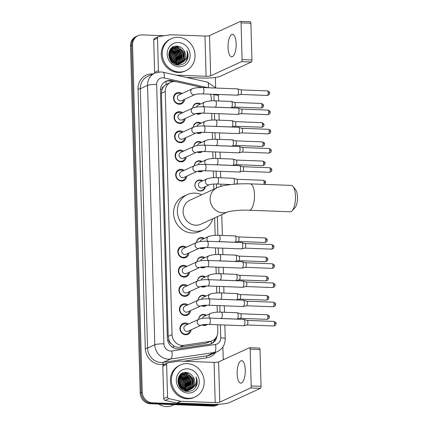 <?xml version="1.0" encoding="UTF-8"?>
<svg xmlns="http://www.w3.org/2000/svg" width="428" height="428" viewBox="0 0 428 428"><rect width="100%" height="100%" fill="white"/><g stroke="black" fill="none" stroke-linecap="round" stroke-linejoin="round"><path stroke-width="0.64" d="M198.662 319.363A5.628 5.168 -114.7 0 1 201.556 314.853A5.628 5.168 -114.7 0 1 203.749 314.42A5.628 5.168 -114.7 0 1 206.462 315.308M207.334 324.403A5.628 5.168 -114.7 0 1 206.253 325.087A5.628 5.168 -114.7 0 1 204.06 325.521A5.628 5.168 -114.7 0 1 201.861 324.932M198.121 300.151A5.628 5.168 -114.7 0 1 201.016 295.641A5.628 5.168 -114.7 0 1 203.214 295.213A5.628 5.168 -114.7 0 1 205.927 296.096M206.794 305.191A5.628 5.168 -114.7 0 1 205.718 305.876A5.628 5.168 -114.7 0 1 203.525 306.309A5.628 5.168 -114.7 0 1 201.326 305.72M197.586 280.939A5.628 5.168 -114.7 0 1 200.481 276.435A5.628 5.168 -114.7 0 1 202.674 276.001A5.628 5.168 -114.7 0 1 205.392 276.889M206.259 285.979A5.628 5.168 -114.7 0 1 205.183 286.664A5.628 5.168 -114.7 0 1 202.984 287.097A5.628 5.168 -114.7 0 1 200.786 286.509M197.051 261.733A5.628 5.168 -114.7 0 1 199.946 257.223A5.628 5.168 -114.7 0 1 202.139 256.789A5.628 5.168 -114.7 0 1 204.851 257.677M205.724 266.767A5.628 5.168 -114.7 0 1 204.643 267.452A5.628 5.168 -114.7 0 1 202.449 267.885A5.628 5.168 -114.7 0 1 200.251 267.302M196.511 242.521A5.628 5.168 -114.7 0 1 199.405 238.011A5.628 5.168 -114.7 0 1 201.604 237.577A5.628 5.168 -114.7 0 1 204.316 238.466M205.189 247.561A5.628 5.168 -114.7 0 1 204.108 248.24A5.628 5.168 -114.7 0 1 201.914 248.673A5.628 5.168 -114.7 0 1 199.716 248.09M205.349 186.587A5.628 5.168 -114.7 0 1 202.498 190.61A5.628 5.168 -114.7 0 1 200.304 191.043A5.628 5.168 -114.7 0 1 195.056 186.496A5.628 5.168 -114.7 0 1 197.8 180.381A5.628 5.168 -114.7 0 1 199.994 179.947A5.628 5.168 -114.7 0 1 202.706 180.835M194.366 165.679A5.628 5.168 -114.7 0 1 197.26 161.169A5.628 5.168 -114.7 0 1 199.459 160.735A5.628 5.168 -114.7 0 1 202.171 161.624M203.038 170.713A5.628 5.168 -114.7 0 1 201.963 171.398A5.628 5.168 -114.7 0 1 199.764 171.831A5.628 5.168 -114.7 0 1 197.57 171.248M193.831 146.467A5.628 5.168 -114.7 0 1 196.725 141.957A5.628 5.168 -114.7 0 1 198.918 141.524A5.628 5.168 -114.7 0 1 201.636 142.412M202.503 151.507A5.628 5.168 -114.7 0 1 201.422 152.186A5.628 5.168 -114.7 0 1 199.229 152.619A5.628 5.168 -114.7 0 1 197.03 152.036M193.296 127.255A5.628 5.168 -114.7 0 1 196.19 122.745A5.628 5.168 -114.7 0 1 198.383 122.312A5.628 5.168 -114.7 0 1 201.096 123.2M201.968 132.295A5.628 5.168 -114.7 0 1 200.887 132.98A5.628 5.168 -114.7 0 1 198.694 133.413A5.628 5.168 -114.7 0 1 196.495 132.824M192.755 108.043A5.628 5.168 -114.7 0 1 195.65 103.533A5.628 5.168 -114.7 0 1 197.848 103.105A5.628 5.168 -114.7 0 1 200.561 103.988M201.428 113.083A5.628 5.168 -114.7 0 1 200.352 113.768A5.628 5.168 -114.7 0 1 198.159 114.201A5.628 5.168 -114.7 0 1 195.96 113.613M191.102 329.806A5.987 5.494 -114.7 0 1 188.042 334.316A5.987 5.494 -114.7 0 1 185.709 334.776A5.987 5.494 -114.7 0 1 180.124 329.94A5.987 5.494 -114.7 0 1 183.04 323.434A5.987 5.494 -114.7 0 1 185.377 322.974A5.987 5.494 -114.7 0 1 188.459 324.05M190.567 310.594A5.987 5.494 -114.7 0 1 187.507 315.104A5.987 5.494 -114.7 0 1 185.169 315.564A5.987 5.494 -114.7 0 1 179.589 310.733A5.987 5.494 -114.7 0 1 182.505 304.222A5.987 5.494 -114.7 0 1 184.843 303.762A5.987 5.494 -114.7 0 1 187.924 304.838M190.032 291.382A5.987 5.494 -114.7 0 1 186.966 295.892A5.987 5.494 -114.7 0 1 184.634 296.353A5.987 5.494 -114.7 0 1 179.054 291.522A5.987 5.494 -114.7 0 1 181.97 285.011A5.987 5.494 -114.7 0 1 184.302 284.55A5.987 5.494 -114.7 0 1 187.384 285.626M189.492 272.171A5.987 5.494 -114.7 0 1 186.431 276.686A5.987 5.494 -114.7 0 1 184.099 277.146A5.987 5.494 -114.7 0 1 178.519 272.31A5.987 5.494 -114.7 0 1 181.435 265.799A5.987 5.494 -114.7 0 1 183.767 265.339A5.987 5.494 -114.7 0 1 186.849 266.419M188.957 252.959A5.987 5.494 -114.7 0 1 185.896 257.474A5.987 5.494 -114.7 0 1 183.559 257.934A5.987 5.494 -114.7 0 1 177.978 253.098A5.987 5.494 -114.7 0 1 180.894 246.587A5.987 5.494 -114.7 0 1 183.232 246.127A5.987 5.494 -114.7 0 1 186.314 247.207M186.811 176.117A5.987 5.494 -114.7 0 1 183.751 180.632A5.987 5.494 -114.7 0 1 181.413 181.092A5.987 5.494 -114.7 0 1 175.833 176.256A5.987 5.494 -114.7 0 1 178.749 169.745A5.987 5.494 -114.7 0 1 181.087 169.285A5.987 5.494 -114.7 0 1 184.168 170.365M186.271 156.905A5.987 5.494 -114.7 0 1 183.211 161.42A5.987 5.494 -114.7 0 1 180.878 161.88A5.987 5.494 -114.7 0 1 175.298 157.044A5.987 5.494 -114.7 0 1 178.214 150.533A5.987 5.494 -114.7 0 1 180.546 150.073A5.987 5.494 -114.7 0 1 183.628 151.154M185.736 137.698A5.987 5.494 -114.7 0 1 182.676 142.208A5.987 5.494 -114.7 0 1 180.343 142.668A5.987 5.494 -114.7 0 1 174.758 137.832A5.987 5.494 -114.7 0 1 177.674 131.326A5.987 5.494 -114.7 0 1 180.011 130.866A5.987 5.494 -114.7 0 1 183.093 131.942M185.201 118.486A5.987 5.494 -114.7 0 1 182.141 122.997A5.987 5.494 -114.7 0 1 179.803 123.457A5.987 5.494 -114.7 0 1 174.223 118.626A5.987 5.494 -114.7 0 1 177.139 112.115A5.987 5.494 -114.7 0 1 179.476 111.654A5.987 5.494 -114.7 0 1 182.558 112.73M184.666 99.275A5.987 5.494 -114.7 0 1 181.6 103.785A5.987 5.494 -114.7 0 1 179.268 104.245A5.987 5.494 -114.7 0 1 173.688 99.414A5.987 5.494 -114.7 0 1 176.604 92.903A5.987 5.494 -114.7 0 1 178.936 92.443A5.987 5.494 -114.7 0 1 182.018 93.518M202.546 87.553L176.513 81.748A10.556 9.689 65.3 0 0 174.801 81.529A10.556 9.689 65.3 0 0 170.681 82.337A10.556 9.689 65.3 0 0 165.251 91.56L172.04 334.632A10.556 9.689 65.3 0 0 183.874 345.31L209.977 341.405A10.556 9.689 65.3 0 0 212.39 340.688A10.556 9.689 65.3 0 0 217.825 331.465L217.633 324.745M171.088 343.593A10.556 9.689 -114.7 0 1 168.99 340.142L168.996 340.324A3.52 3.231 65.3 0 0 171.088 343.593L173.201 345.498C175.196 346.948 177.379 347.515 179.749 347.204L205.852 343.304L212.39 340.688M170.681 82.337L165.914 84.594L163.897 86.301A3.52 3.231 65.3 0 0 161.987 89.415A10.556 1.766 178.4 0 0 160.452 89.382M161.987 89.415L161.993 89.602A10.556 9.689 -114.7 0 1 163.897 86.301M161.993 89.602L161.431 93.315L168.22 336.387L168.99 340.142M211.384 100.874L211.309 98.178A10.556 9.689 65.3 0 0 210.453 94.187M217.285 312.189L217.098 305.533M216.75 292.982L216.563 286.321M216.21 273.77L216.028 267.109M215.675 254.558L215.487 247.898M215.14 235.346L214.653 217.889M213.85 189.219L213.706 184.051M213.529 177.716L213.342 171.056M212.994 158.504L212.807 151.844M212.454 139.293L212.267 132.637M211.919 120.081L211.732 113.425M219.008 404.251A10.556 9.689 -114.7 0 1 218.815 404.348A10.556 9.689 -114.7 0 1 214.696 405.156L152.379 402.812L151.362 403.278A10.556 9.689 -114.7 0 1 141.229 392.503L131.535 45.395A10.556 9.689 -114.7 0 1 136.971 36.171A10.556 9.689 -114.7 0 0 131.535 45.395L141.229 392.503A10.556 9.689 -114.7 0 0 151.362 403.278L213.679 405.626L151.362 403.278L150.346 403.743A10.556 9.689 -114.7 0 1 140.213 392.974L130.519 45.86A10.556 9.689 -114.7 0 1 135.954 36.637L137.987 35.706A10.556 9.689 -114.7 0 1 142.101 34.893L164.117 35.722M218.815 404.348L217.799 404.813A10.556 9.689 -114.7 0 1 213.679 405.626A10.556 9.689 -114.7 0 0 217.799 404.813L216.782 405.279A10.556 9.689 -114.7 0 1 212.668 406.092L150.346 403.743M175.817 81.62L171.687 80.699A10.556 9.689 65.3 0 0 169.975 80.48A10.556 9.689 65.3 0 0 165.861 81.288A10.556 9.689 65.3 0 0 160.425 90.511L167.343 338.099A10.556 9.689 65.3 0 0 179.177 348.777L209.196 344.289A10.556 9.689 65.3 0 0 211.609 343.572A10.556 9.689 65.3 0 0 216.964 335.964M165.358 81.539A10.556 9.689 -114.7 0 1 168.958 80.946A10.556 9.689 -114.7 0 1 170.67 81.165L172.869 81.657M152.379 402.812A10.556 9.689 -114.7 0 1 142.246 392.037L132.552 44.929A10.556 9.689 -114.7 0 1 137.987 35.706M215.375 77.42L215.659 87.612M222.902 346.937L223.261 359.782M215.562 338.243A10.556 9.689 -114.7 0 1 211.09 343.786M236.16 43.731A11.262 4.055 -87.8 0 0 232.522 34.347A11.262 4.055 -87.8 0 0 228.033 47.465A11.262 4.055 -87.8 0 0 231.676 56.849A11.262 4.055 -87.8 0 0 236.16 43.731M208.249 87.767L164.159 77.939A7.035 6.457 65.3 0 0 163.02 77.789A7.035 6.457 65.3 0 0 156.653 84.477L163.897 343.861A7.035 6.457 65.3 0 0 170.649 351.04A7.035 6.457 65.3 0 0 171.789 350.976L215.509 344.438A7.035 2.702 -98.5 0 1 214.3 352.479L207.061 355.802A14.076 12.915 65.3 0 0 210.276 354.849L217.515 351.522A14.076 12.915 -114.7 0 1 214.3 352.479L170.579 359.017A14.076 12.915 -114.7 0 1 168.306 359.14A14.076 12.915 -114.7 0 1 154.797 344.781L147.553 85.397A14.076 12.915 -114.7 0 1 154.797 73.102A1.76 1.616 -114.7 0 1 154.615 72.343L158.424 70.593L157.52 38.172L153.711 39.922A1.76 1.616 -114.7 0 1 154.615 38.381L158.424 36.631A1.76 1.616 65.3 0 0 157.52 38.172M154.615 72.343L153.711 39.922M186.501 77.441L202.284 78.035A14.076 2.354 178.4 0 0 220.484 76.195L251.338 62.017L241.499 61.648L210.64 75.826A3.52 0.589 -1.6 0 1 206.093 76.286L176.282 75.162M250.214 21.796A1.76 0.631 92.2 0 1 250.332 21.769A1.76 0.631 92.2 0 1 250.899 23.235L241.06 22.866A1.76 0.631 -87.8 0 0 240.488 21.4A1.76 0.631 -87.8 0 0 240.376 21.427L209.517 35.599A3.52 0.589 -1.6 0 1 204.969 36.059L170.67 34.77A1.76 1.616 65.3 0 0 170.387 34.786L158.825 36.514A1.76 1.616 65.3 0 0 158.424 36.631M241.499 61.648A1.76 0.631 -87.8 0 0 242.088 59.626L251.926 59.995L250.899 23.235M251.926 59.995A1.76 0.631 92.2 0 1 251.338 62.017M242.088 59.626L241.06 22.866M158.424 70.593A1.76 1.616 65.3 0 0 159.072 71.968M179.15 71.995A17.591 16.146 -114.7 0 1 162.758 57.791A17.591 16.146 -114.7 0 1 171.323 38.67A17.591 16.146 -114.7 0 1 178.182 37.316A17.591 16.146 -114.7 0 1 194.574 51.52A17.591 16.146 -114.7 0 1 186.009 70.641A17.591 16.146 -114.7 0 1 179.15 71.995M186.009 70.641L184.998 71.107A17.591 16.146 -114.7 0 1 178.134 72.46A17.591 16.146 -114.7 0 1 161.741 58.256A17.591 16.146 -114.7 0 1 170.307 39.135L171.323 38.67M187.667 58.524C188.379 55.833 188.127 53.19 186.897 50.59C188.192 55.891 186.619 59.893 182.184 62.595A8.795 8.073 -114.7 0 0 184.013 50.579C182.365 47.952 180.118 46.486 177.272 46.171C165.604 44.865 166.535 65.147 178.209 65.104C182.826 65.136 185.977 62.943 187.667 58.524M178.326 42.522A12.316 11.305 -114.7 0 1 190.144 55.089A12.316 11.305 -114.7 0 1 179.006 66.795A12.316 11.305 -114.7 0 1 167.188 54.222A12.316 11.305 -114.7 0 1 178.326 42.522M176.004 64.692L179.45 63.975M179.605 63.9L180.07 63.66M180.22 63.569L183.125 60.53L183.093 51.761L176.085 47.064L172.896 47.626M175.378 64.478L180.236 63.595M180.386 63.51L183.441 60.385L183.409 51.617L176.4 46.92L173.056 47.551L169.632 50.889L170.082 59.46L177.518 63.965L178.364 62.718L178.332 53.949L171.318 49.252L170.761 49.247M179.541 63.761L181.852 61.113L181.825 52.344L174.811 47.647L172.286 47.968M176.951 64.938L178.963 64.179M179.118 64.093L179.567 63.815M179.712 63.718L182.173 60.969L182.141 52.2L175.127 47.503L172.436 47.877M177.224 64.992L177.529 64.826M177.684 64.735L178.128 64.446M178.273 64.344L178.695 64.007M178.834 63.89L180.584 61.696L180.552 52.928L173.543 48.23L171.703 48.369M179.011 63.863L180.9 61.552L180.873 52.783L173.859 48.086L171.847 48.262M178.096 63.959L179.316 62.279L179.284 53.511L172.27 48.813L171.152 48.846M178.283 63.949L179.632 62.135L179.6 53.366L172.591 48.669L171.286 48.717M177.326 63.959L178.043 62.863L178.016 54.094L170.633 49.386M176.523 63.879L176.743 54.677L170.151 50.012M176.727 63.906L177.09 63.301L177.064 54.533L170.269 49.846M175.673 63.708L175.475 55.26L169.713 50.729M175.887 63.756L175.79 55.116L169.82 50.541M174.774 63.424L174.207 55.843L169.328 51.563M175.004 63.505L174.522 55.699L169.418 51.344M173.805 62.991L172.933 56.426L169.006 52.548M174.057 63.114L173.254 56.282L169.081 52.286M172.735 62.344L171.665 57.015L168.793 53.757L171.35 56.972L172.73 62.333M173.019 62.531L171.981 56.865L168.835 53.425M171.478 61.268L170.392 57.598L168.776 55.394M171.821 61.6L170.713 57.448L168.75 54.918M170.018 59.348L169.279 57.743M173.056 47.551L169.852 50.135M171.109 61.365L177.203 64.109M172.12 48.022L171.628 48.214M172.27 47.936L171.093 48.471M171.789 48.139L171.013 48.551L171.526 48.412M171.671 48.305L171.168 48.46M170.97 48.867L170.702 48.904M171.104 48.744L170.788 48.803M180.878 63.317L184.393 59.947L184.361 51.178L184.013 50.579M177.518 63.965L181.033 63.248L182.184 62.595M171.446 60.963L170.237 57.48L168.99 55.619M172.714 60.38L171.51 56.897L170.258 55.03M176.523 58.631L175.32 55.148L174.068 53.281M177.797 58.048L176.587 54.565L175.341 52.698M179.065 57.464L177.861 53.982L176.609 52.114M180.332 56.881L179.129 53.398L177.877 51.531M181.606 56.298L180.397 52.815L179.15 50.948M176.93 48.894L174.48 47.636M174.121 47.519L173.586 47.374M173.522 47.358L172.703 47.203M184.142 55.132L182.938 51.649L181.691 49.782M179.471 47.727L175.972 46.171M171.291 61.076L170.082 57.555L168.803 55.651M176.539 60.68L175.159 55.223L172.575 51.986M177.807 60.097L176.432 54.64L173.848 51.403M179.075 59.513L177.7 54.051L175.116 50.82M180.349 58.93L178.968 53.468L176.389 50.237M181.616 58.347L180.242 52.885L177.657 49.653M176.111 48.541L174.126 47.647M173.821 47.551L173.394 47.438M173.345 47.428L172.575 47.278M184.158 57.181L182.777 51.718L180.199 48.487M178.647 47.374L175.635 46.208M186.223 61.359L187.962 55.71L186.897 50.59M292.998 186.496L295.668 189.845A9.678 3.488 92.2 0 1 297.481 197.11A9.678 3.488 92.2 0 1 294.999 207.682L292.083 210.822A13.193 4.751 -87.8 0 0 295.47 196.404A13.193 4.751 -87.8 0 0 292.998 186.496A13.193 4.751 -87.8 0 0 291.206 185.404L250.203 183.863A13.193 4.751 92.2 0 1 254.473 194.858A13.193 4.751 92.2 0 1 249.214 210.234L290.211 211.774A13.193 4.751 -87.8 0 0 292.083 210.822M227.75 211.871A13.193 12.107 65.3 0 1 222.774 212.812A13.193 12.107 65.3 0 1 210.111 199.346A13.193 12.107 65.3 0 1 216.9 187.817L189.904 200.218A13.193 12.107 65.3 0 0 183.484 214.562A13.193 12.107 65.3 0 0 195.778 225.214A13.193 12.107 65.3 0 0 200.925 224.197L227.766 211.865M212.727 218.778A19.351 17.762 -114.7 0 1 203.493 229.793A19.351 17.762 -114.7 0 1 195.949 231.281A19.351 17.762 -114.7 0 1 177.914 215.659A19.351 17.762 -114.7 0 1 187.336 194.622A19.351 17.762 -114.7 0 1 194.879 193.135A19.351 17.762 -114.7 0 1 201.711 194.794M203.493 229.793L199.683 231.543A19.351 17.762 -114.7 0 1 192.14 233.03A19.351 17.762 -114.7 0 1 174.105 217.408A19.351 17.762 -114.7 0 1 183.526 196.372L187.336 194.622M181.049 93.967A5.28 4.842 65.3 0 0 178.706 93.261A5.28 4.842 65.3 0 0 176.646 93.668A5.28 4.842 65.3 0 0 174.078 99.403A5.28 4.842 65.3 0 0 178.995 103.662A5.28 4.842 65.3 0 0 181.055 103.255A5.28 4.842 65.3 0 0 183.692 99.724M179.048 94.882A3.167 2.905 65.3 0 0 180.461 100.885A3.167 2.905 65.3 0 0 181.697 100.639L195.002 94.524A3.167 2.905 65.3 0 1 190.738 91.731A3.167 2.905 65.3 0 1 192.359 88.773L179.048 94.882M202.658 93.893A3.167 1.14 92.2 0 0 203.926 90.399A3.167 1.14 92.2 0 0 203.921 90.201A3.167 1.14 92.2 0 0 202.899 87.563L237.47 88.864A3.167 1.14 92.2 0 1 237.577 88.885A3.167 1.14 92.2 0 1 238.492 91.506A3.167 1.14 92.2 0 1 237.438 95.15A3.167 1.14 92.2 0 1 237.342 95.182A3.167 1.14 92.2 0 1 237.23 95.193L202.658 93.893C198.769 93.887 196.211 94.101 194.997 94.529M240.718 89.869A2.284 0.824 92.2 0 1 240.798 89.88A2.284 0.824 92.2 0 1 241.456 91.774A2.284 0.824 92.2 0 1 240.691 94.406A2.284 0.824 92.2 0 1 240.627 94.433A2.284 0.824 92.2 0 1 240.557 94.438M181.584 113.179A5.28 4.842 65.3 0 0 179.241 112.473A5.28 4.842 65.3 0 0 177.181 112.874A5.28 4.842 65.3 0 0 174.613 118.615A5.28 4.842 65.3 0 0 179.53 122.873A5.28 4.842 65.3 0 0 181.59 122.467A5.28 4.842 65.3 0 0 184.227 118.931M179.589 114.094A3.167 2.905 65.3 0 0 180.996 120.091A3.167 2.905 65.3 0 0 182.232 119.851L195.537 113.736A3.167 2.905 65.3 0 1 191.279 110.943A3.167 2.905 65.3 0 1 192.894 107.979L179.589 114.094M203.198 113.104A3.167 1.14 92.2 0 0 204.461 109.611A3.167 1.14 92.2 0 0 204.461 109.413A3.167 1.14 92.2 0 0 203.434 106.775L238.005 108.075A3.167 1.14 92.2 0 1 238.118 108.097A3.167 1.14 92.2 0 1 239.033 110.713A3.167 1.14 92.2 0 1 237.973 114.362A3.167 1.14 92.2 0 1 237.877 114.394A3.167 1.14 92.2 0 1 237.77 114.404L203.198 113.104C199.304 113.099 196.746 113.313 195.532 113.741M241.253 109.076A2.284 0.824 92.2 0 1 241.333 109.092A2.284 0.824 92.2 0 1 241.991 110.986A2.284 0.824 92.2 0 1 241.232 113.618A2.284 0.824 92.2 0 1 241.162 113.639A2.284 0.824 92.2 0 1 241.092 113.65M182.119 132.386A5.28 4.842 65.3 0 0 179.776 131.68A5.28 4.842 65.3 0 0 177.716 132.086A5.28 4.842 65.3 0 0 175.148 137.821A5.28 4.842 65.3 0 0 180.065 142.085A5.28 4.842 65.3 0 0 182.125 141.679A5.28 4.842 65.3 0 0 184.768 138.142M180.124 133.306A3.167 2.905 65.3 0 0 181.531 139.303A3.167 2.905 65.3 0 0 182.767 139.063L196.078 132.948A3.167 2.905 65.3 0 1 191.814 130.155A3.167 2.905 65.3 0 1 193.429 127.191L180.124 133.306M203.733 132.316A3.167 1.14 92.2 0 0 205.001 128.823A3.167 1.14 92.2 0 0 204.996 128.625A3.167 1.14 92.2 0 0 203.974 125.987L238.54 127.287A3.167 1.14 92.2 0 1 238.653 127.303A3.167 1.14 92.2 0 1 239.568 129.925A3.167 1.14 92.2 0 1 238.514 133.573A3.167 1.14 92.2 0 1 238.417 133.606A3.167 1.14 92.2 0 1 238.305 133.616L203.733 132.316C199.839 132.311 197.287 132.519 196.067 132.953M241.788 128.288A2.284 0.824 92.2 0 1 241.868 128.304A2.284 0.824 92.2 0 1 242.532 130.198A2.284 0.824 92.2 0 1 241.767 132.83A2.284 0.824 92.2 0 1 241.697 132.851A2.284 0.824 92.2 0 1 241.627 132.862M182.66 151.598A5.28 4.842 65.3 0 0 180.311 150.891A5.28 4.842 65.3 0 0 178.257 151.298A5.28 4.842 65.3 0 0 175.683 157.033A5.28 4.842 65.3 0 0 180.605 161.297A5.28 4.842 65.3 0 0 182.66 160.891A5.28 4.842 65.3 0 0 185.303 157.354M180.659 152.518A3.167 2.905 65.3 0 0 182.071 158.515A3.167 2.905 65.3 0 0 183.302 158.269L196.613 152.159A3.167 2.905 65.3 0 1 192.349 149.367A3.167 2.905 65.3 0 1 193.97 146.403L180.659 152.518M204.268 151.523A3.167 1.14 92.2 0 0 205.536 148.035A3.167 1.14 92.2 0 0 205.531 147.837A3.167 1.14 92.2 0 0 204.509 145.194L239.081 146.499A3.167 1.14 92.2 0 1 239.188 146.515A3.167 1.14 92.2 0 1 240.103 149.137A3.167 1.14 92.2 0 1 239.049 152.78A3.167 1.14 92.2 0 1 238.952 152.817A3.167 1.14 92.2 0 1 238.84 152.828L204.268 151.523C200.379 151.523 197.822 151.731 196.602 152.159M242.328 147.5A2.284 0.824 92.2 0 1 242.403 147.516A2.284 0.824 92.2 0 1 243.067 149.404A2.284 0.824 92.2 0 1 242.302 152.036A2.284 0.824 92.2 0 1 242.232 152.063A2.284 0.824 92.2 0 1 242.162 152.068M183.195 170.809A5.28 4.842 65.3 0 0 180.851 170.103A5.28 4.842 65.3 0 0 178.792 170.51A5.28 4.842 65.3 0 0 176.224 176.245A5.28 4.842 65.3 0 0 181.14 180.504A5.28 4.842 65.3 0 0 183.2 180.102A5.28 4.842 65.3 0 0 185.838 176.566M181.199 171.73A3.167 2.905 65.3 0 0 182.606 177.727A3.167 2.905 65.3 0 0 183.842 177.481L197.148 171.371A3.167 2.905 65.3 0 1 192.884 168.579A3.167 2.905 65.3 0 1 194.505 165.615L181.199 171.73M204.809 170.735A3.167 1.14 92.2 0 0 206.071 167.241A3.167 1.14 92.2 0 0 206.071 167.048A3.167 1.14 92.2 0 0 205.044 164.406L239.616 165.706A3.167 1.14 92.2 0 1 239.728 165.727A3.167 1.14 92.2 0 1 240.638 168.348A3.167 1.14 92.2 0 1 239.584 171.992A3.167 1.14 92.2 0 1 239.487 172.024A3.167 1.14 92.2 0 1 239.38 172.035L204.809 170.735C200.914 170.729 198.357 170.943 197.142 171.371M242.863 166.711A2.284 0.824 92.2 0 1 242.944 166.722A2.284 0.824 92.2 0 1 243.602 168.616A2.284 0.824 92.2 0 1 242.842 171.248A2.284 0.824 92.2 0 1 242.772 171.275A2.284 0.824 92.2 0 1 242.703 171.28M185.34 247.651A5.28 4.842 65.3 0 0 182.997 246.945A5.28 4.842 65.3 0 0 180.937 247.352A5.28 4.842 65.3 0 0 178.369 253.087A5.28 4.842 65.3 0 0 183.286 257.351A5.28 4.842 65.3 0 0 185.345 256.944A5.28 4.842 65.3 0 0 187.983 253.408M183.345 248.572A3.167 2.905 65.3 0 0 184.752 254.569A3.167 2.905 65.3 0 0 185.987 254.323L199.293 248.213A3.167 2.905 65.3 0 1 195.034 245.421A3.167 2.905 65.3 0 1 196.65 242.457L183.345 248.572M206.954 247.577A3.167 1.14 92.2 0 0 208.217 244.088A3.167 1.14 92.2 0 0 208.217 243.89A3.167 1.14 92.2 0 0 207.189 241.248L241.761 242.553A3.167 1.14 92.2 0 1 241.874 242.569A3.167 1.14 92.2 0 1 242.788 245.191A3.167 1.14 92.2 0 1 241.729 248.834A3.167 1.14 92.2 0 1 241.633 248.871A3.167 1.14 92.2 0 1 241.526 248.882L206.954 247.577C203.059 247.577 200.507 247.785 199.288 248.213M245.009 243.553A2.284 0.824 92.2 0 1 245.089 243.569A2.284 0.824 92.2 0 1 245.747 245.458A2.284 0.824 92.2 0 1 244.987 248.09A2.284 0.824 92.2 0 1 244.918 248.117A2.284 0.824 92.2 0 1 244.848 248.122M185.875 266.863A5.28 4.842 65.3 0 0 183.532 266.157A5.28 4.842 65.3 0 0 181.477 266.564A5.28 4.842 65.3 0 0 178.904 272.299A5.28 4.842 65.3 0 0 183.826 276.558A5.28 4.842 65.3 0 0 185.88 276.156A5.28 4.842 65.3 0 0 188.523 272.62M183.88 267.784A3.167 2.905 65.3 0 0 185.287 273.781A3.167 2.905 65.3 0 0 186.522 273.535L199.833 267.425A3.167 2.905 65.3 0 1 195.569 264.632A3.167 2.905 65.3 0 1 197.185 261.669L183.88 267.784M207.489 266.788A3.167 1.14 92.2 0 0 208.757 263.295A3.167 1.14 92.2 0 0 208.752 263.102A3.167 1.14 92.2 0 0 207.73 260.459L242.302 261.759A3.167 1.14 92.2 0 1 242.409 261.781A3.167 1.14 92.2 0 1 243.323 264.402A3.167 1.14 92.2 0 1 242.269 268.046A3.167 1.14 92.2 0 1 242.173 268.078A3.167 1.14 92.2 0 1 242.061 268.089L207.489 266.788C203.594 266.783 201.042 266.997 199.823 267.425M245.544 262.765A2.284 0.824 92.2 0 1 245.624 262.776A2.284 0.824 92.2 0 1 246.287 264.67A2.284 0.824 92.2 0 1 245.522 267.302A2.284 0.824 92.2 0 1 245.453 267.329A2.284 0.824 92.2 0 1 245.383 267.334M186.415 286.075A5.28 4.842 65.3 0 0 184.072 285.369A5.28 4.842 65.3 0 0 182.012 285.776A5.28 4.842 65.3 0 0 179.444 291.511A5.28 4.842 65.3 0 0 184.361 295.769A5.28 4.842 65.3 0 0 186.421 295.363A5.28 4.842 65.3 0 0 189.058 291.832M184.415 286.99A3.167 2.905 65.3 0 0 185.827 292.993A3.167 2.905 65.3 0 0 187.063 292.747L200.368 286.632A3.167 2.905 65.3 0 1 196.104 283.839A3.167 2.905 65.3 0 1 197.725 280.88L184.415 286.99M208.024 286A3.167 1.14 92.2 0 0 209.292 282.507A3.167 1.14 92.2 0 0 209.287 282.309A3.167 1.14 92.2 0 0 208.265 279.671L242.837 280.971A3.167 1.14 92.2 0 1 242.944 280.993A3.167 1.14 92.2 0 1 243.858 283.614A3.167 1.14 92.2 0 1 242.804 287.258A3.167 1.14 92.2 0 1 242.708 287.29A3.167 1.14 92.2 0 1 242.596 287.3L208.024 286C204.135 285.995 201.577 286.209 200.363 286.637M246.084 281.977A2.284 0.824 92.2 0 1 246.164 281.988A2.284 0.824 92.2 0 1 246.822 283.882A2.284 0.824 92.2 0 1 246.057 286.514A2.284 0.824 92.2 0 1 245.993 286.541A2.284 0.824 92.2 0 1 245.923 286.546M186.95 305.287A5.28 4.842 65.3 0 0 184.607 304.581A5.28 4.842 65.3 0 0 182.547 304.982A5.28 4.842 65.3 0 0 179.979 310.723A5.28 4.842 65.3 0 0 184.896 314.981A5.28 4.842 65.3 0 0 186.956 314.575A5.28 4.842 65.3 0 0 189.593 311.038M198.26 300.087A3.167 2.905 65.3 0 0 199.667 306.09A3.167 2.905 65.3 0 0 200.898 305.849C202.112 305.421 204.67 305.207 208.564 305.212A3.167 1.14 92.2 0 0 209.827 301.719A3.167 1.14 92.2 0 0 209.827 301.521A3.167 1.14 92.2 0 0 208.8 298.883C204.45 298.728 200.935 299.129 198.26 300.087L184.955 306.202A3.167 2.905 65.3 0 0 186.362 312.199A3.167 2.905 65.3 0 0 187.598 311.959L200.903 305.843M208.8 298.883L243.371 300.183A3.167 1.14 92.2 0 1 243.484 300.205A3.167 1.14 92.2 0 1 244.399 302.821A3.167 1.14 92.2 0 1 243.339 306.469A3.167 1.14 92.2 0 1 243.243 306.502A3.167 1.14 92.2 0 1 243.136 306.512L208.564 305.212M246.619 301.184A2.284 0.824 92.2 0 1 246.699 301.2A2.284 0.824 92.2 0 1 247.357 303.094A2.284 0.824 92.2 0 1 246.598 305.726A2.284 0.824 92.2 0 1 246.528 305.747A2.284 0.824 92.2 0 1 246.458 305.758M187.485 324.494A5.28 4.842 65.3 0 0 185.142 323.787A5.28 4.842 65.3 0 0 183.082 324.194A5.28 4.842 65.3 0 0 180.514 329.929A5.28 4.842 65.3 0 0 185.431 334.193A5.28 4.842 65.3 0 0 187.491 333.786A5.28 4.842 65.3 0 0 190.134 330.25M198.795 319.299A3.167 2.905 65.3 0 0 200.208 325.296A3.167 2.905 65.3 0 0 201.433 325.055C202.653 324.627 205.205 324.419 209.099 324.424A3.167 1.14 92.2 0 0 210.367 320.93A3.167 1.14 92.2 0 0 210.362 320.733A3.167 1.14 92.2 0 0 209.34 318.095C204.985 317.94 201.476 318.341 198.795 319.299L185.49 325.414A3.167 2.905 65.3 0 0 186.897 331.411A3.167 2.905 65.3 0 0 188.133 331.17L201.444 325.055M209.34 318.095L243.906 319.395A3.167 1.14 92.2 0 1 244.019 319.411A3.167 1.14 92.2 0 1 244.934 322.033A3.167 1.14 92.2 0 1 243.88 325.681A3.167 1.14 92.2 0 1 243.783 325.713A3.167 1.14 92.2 0 1 243.671 325.724L209.099 324.424M247.154 320.395A2.284 0.824 92.2 0 1 247.234 320.411A2.284 0.824 92.2 0 1 247.898 322.305A2.284 0.824 92.2 0 1 247.133 324.938A2.284 0.824 92.2 0 1 247.063 324.959A2.284 0.824 92.2 0 1 246.993 324.97M199.946 104.272A5.28 4.842 65.3 0 0 197.602 103.565A5.28 4.842 65.3 0 0 195.543 103.972A5.28 4.842 65.3 0 0 192.841 108.006M196.147 113.57A5.28 4.842 65.3 0 0 197.891 113.971A5.28 4.842 65.3 0 0 199.951 113.564A5.28 4.842 65.3 0 0 200.737 113.099M215.348 100.831L231.286 101.436A3.167 1.14 92.2 0 1 231.398 101.452A3.167 1.14 92.2 0 1 232.313 104.074A3.167 1.14 92.2 0 1 231.254 107.717A3.167 1.14 92.2 0 1 231.157 107.754A3.167 1.14 92.2 0 1 231.05 107.765L215.107 107.161A3.167 1.14 92.2 0 0 216.375 103.672A3.167 1.14 92.2 0 0 216.37 103.474A3.167 1.14 92.2 0 0 215.348 100.831C210.999 100.676 207.484 101.083 204.809 102.041L197.95 105.192A3.167 2.905 65.3 0 0 196.409 107.102M234.533 102.436A2.284 0.824 92.2 0 1 234.614 102.447A2.284 0.824 92.2 0 1 235.272 104.341A2.284 0.824 92.2 0 1 234.512 106.973A2.284 0.824 92.2 0 1 234.442 107A2.284 0.824 92.2 0 1 234.373 107.005M200.486 123.483A5.28 4.842 65.3 0 0 198.137 122.777A5.28 4.842 65.3 0 0 196.083 123.184A5.28 4.842 65.3 0 0 193.381 127.218M196.687 132.782A5.28 4.842 65.3 0 0 198.431 133.183A5.28 4.842 65.3 0 0 200.486 132.776A5.28 4.842 65.3 0 0 201.278 132.311M215.883 120.043L231.826 120.643A3.167 1.14 92.2 0 1 231.933 120.664A3.167 1.14 92.2 0 1 232.848 123.285A3.167 1.14 92.2 0 1 231.794 126.929A3.167 1.14 92.2 0 1 231.698 126.961A3.167 1.14 92.2 0 1 231.585 126.972L215.648 126.372A3.167 1.14 92.2 0 0 216.91 122.879A3.167 1.14 92.2 0 0 216.905 122.686A3.167 1.14 92.2 0 0 215.883 120.043C211.534 119.888 208.019 120.289 205.344 121.252L198.485 124.404A3.167 2.905 65.3 0 0 196.944 126.308M235.074 121.648A2.284 0.824 92.2 0 1 235.149 121.659A2.284 0.824 92.2 0 1 235.812 123.553A2.284 0.824 92.2 0 1 235.047 126.185A2.284 0.824 92.2 0 1 234.977 126.212A2.284 0.824 92.2 0 1 234.908 126.217M201.021 142.695A5.28 4.842 65.3 0 0 198.678 141.989A5.28 4.842 65.3 0 0 196.618 142.396A5.28 4.842 65.3 0 0 193.916 146.429M197.222 151.994A5.28 4.842 65.3 0 0 198.966 152.389A5.28 4.842 65.3 0 0 201.026 151.988A5.28 4.842 65.3 0 0 201.813 151.517M216.418 139.255L232.361 139.854A3.167 1.14 92.2 0 1 232.468 139.876A3.167 1.14 92.2 0 1 233.383 142.492A3.167 1.14 92.2 0 1 232.329 146.141A3.167 1.14 92.2 0 1 232.233 146.173A3.167 1.14 92.2 0 1 232.12 146.183L216.183 145.584A3.167 1.14 92.2 0 0 217.445 142.091A3.167 1.14 92.2 0 0 217.445 141.893A3.167 1.14 92.2 0 0 216.418 139.255C212.069 139.1 208.554 139.501 205.879 140.464L199.02 143.61A3.167 2.905 65.3 0 0 197.485 145.52M235.609 140.86A2.284 0.824 92.2 0 1 235.689 140.871A2.284 0.824 92.2 0 1 236.347 142.765A2.284 0.824 92.2 0 1 235.587 145.397A2.284 0.824 92.2 0 1 235.518 145.418A2.284 0.824 92.2 0 1 235.448 145.429M201.556 161.907A5.28 4.842 65.3 0 0 199.213 161.201A5.28 4.842 65.3 0 0 197.153 161.602A5.28 4.842 65.3 0 0 194.451 165.636M197.757 171.2A5.28 4.842 65.3 0 0 199.501 171.601A5.28 4.842 65.3 0 0 201.561 171.195A5.28 4.842 65.3 0 0 202.348 170.729M216.959 158.467L232.896 159.066A3.167 1.14 92.2 0 1 233.009 159.082A3.167 1.14 92.2 0 1 233.923 161.704A3.167 1.14 92.2 0 1 232.864 165.352A3.167 1.14 92.2 0 1 232.768 165.385A3.167 1.14 92.2 0 1 232.661 165.395L216.718 164.796A3.167 1.14 92.2 0 0 217.986 161.303A3.167 1.14 92.2 0 0 217.98 161.105A3.167 1.14 92.2 0 0 216.959 158.467C212.604 158.312 209.094 158.713 206.414 159.671L199.56 162.822A3.167 2.905 65.3 0 0 198.02 164.732M236.144 160.067A2.284 0.824 92.2 0 1 236.224 160.083A2.284 0.824 92.2 0 1 236.882 161.977A2.284 0.824 92.2 0 1 236.122 164.609A2.284 0.824 92.2 0 1 236.053 164.63A2.284 0.824 92.2 0 1 235.983 164.641M202.091 181.114A5.28 4.842 65.3 0 0 199.748 180.407A5.28 4.842 65.3 0 0 197.693 180.814A5.28 4.842 65.3 0 0 195.12 186.549A5.28 4.842 65.3 0 0 200.036 190.813A5.28 4.842 65.3 0 0 202.096 190.406A5.28 4.842 65.3 0 0 204.739 186.87M200.095 182.034A3.167 2.905 65.3 0 0 201.502 188.031A3.167 2.905 65.3 0 0 202.738 187.79L209.592 184.639A3.167 2.905 65.3 0 1 205.333 181.846A3.167 2.905 65.3 0 1 206.954 178.883L200.095 182.034M231.2 184.532L217.253 184.008A3.167 1.14 92.2 0 0 218.521 180.514A3.167 1.14 92.2 0 0 218.515 180.316A3.167 1.14 92.2 0 0 217.494 177.679L233.437 178.278A3.167 1.14 92.2 0 1 233.544 178.294A3.167 1.14 92.2 0 1 234.458 180.916A3.167 1.14 92.2 0 1 233.725 184.281M236.679 179.279A2.284 0.824 92.2 0 1 236.759 179.295A2.284 0.824 92.2 0 1 237.422 181.183A2.284 0.824 92.2 0 1 236.657 183.821A2.284 0.824 92.2 0 1 236.588 183.842A2.284 0.824 92.2 0 1 236.518 183.853M203.701 238.749A5.28 4.842 65.3 0 0 201.358 238.043A5.28 4.842 65.3 0 0 199.298 238.45A5.28 4.842 65.3 0 0 196.596 242.483M199.903 248.047A5.28 4.842 65.3 0 0 201.647 248.443A5.28 4.842 65.3 0 0 203.707 248.042A5.28 4.842 65.3 0 0 204.498 247.571M219.104 235.309L235.042 235.908A3.167 1.14 92.2 0 1 235.154 235.93A3.167 1.14 92.2 0 1 236.069 238.546A3.167 1.14 92.2 0 1 235.009 242.195A3.167 1.14 92.2 0 1 234.919 242.227A3.167 1.14 92.2 0 1 234.806 242.237L218.863 241.638A3.167 1.14 92.2 0 0 220.131 238.145A3.167 1.14 92.2 0 0 220.126 237.947A3.167 1.14 92.2 0 0 219.104 235.309C214.754 235.154 211.239 235.555 208.564 236.518L201.706 239.664A3.167 2.905 65.3 0 0 200.165 241.574M238.289 236.914A2.284 0.824 92.2 0 1 238.369 236.925A2.284 0.824 92.2 0 1 239.033 238.819A2.284 0.824 92.2 0 1 238.268 241.451A2.284 0.824 92.2 0 1 238.198 241.472A2.284 0.824 92.2 0 1 238.129 241.483M204.242 257.961A5.28 4.842 65.3 0 0 201.893 257.255A5.28 4.842 65.3 0 0 199.839 257.656A5.28 4.842 65.3 0 0 197.137 261.69M200.443 267.254A5.28 4.842 65.3 0 0 202.187 267.655A5.28 4.842 65.3 0 0 204.242 267.249A5.28 4.842 65.3 0 0 205.033 266.783M219.639 254.521L235.582 255.12A3.167 1.14 92.2 0 1 235.689 255.136A3.167 1.14 92.2 0 1 236.604 257.758A3.167 1.14 92.2 0 1 235.55 261.406A3.167 1.14 92.2 0 1 235.454 261.438A3.167 1.14 92.2 0 1 235.341 261.449L219.404 260.85A3.167 1.14 92.2 0 0 220.666 257.356A3.167 1.14 92.2 0 0 220.661 257.158A3.167 1.14 92.2 0 0 219.639 254.521C215.289 254.366 211.774 254.767 209.099 255.725L202.241 258.876A3.167 2.905 65.3 0 0 200.705 260.786M238.829 256.121A2.284 0.824 92.2 0 1 238.904 256.137A2.284 0.824 92.2 0 1 239.568 258.031A2.284 0.824 92.2 0 1 238.803 260.663A2.284 0.824 92.2 0 1 238.733 260.684A2.284 0.824 92.2 0 1 238.664 260.695M204.777 277.167A5.28 4.842 65.3 0 0 202.433 276.461A5.28 4.842 65.3 0 0 200.374 276.868A5.28 4.842 65.3 0 0 197.672 280.902M200.978 286.466A5.28 4.842 65.3 0 0 202.722 286.867A5.28 4.842 65.3 0 0 204.782 286.46A5.28 4.842 65.3 0 0 205.568 285.995M220.174 273.733L236.117 274.332A3.167 1.14 92.2 0 1 236.224 274.348A3.167 1.14 92.2 0 1 237.139 276.97A3.167 1.14 92.2 0 1 236.085 280.618A3.167 1.14 92.2 0 1 235.989 280.65A3.167 1.14 92.2 0 1 235.876 280.661L219.939 280.062A3.167 1.14 92.2 0 0 221.201 276.568A3.167 1.14 92.2 0 0 221.201 276.37A3.167 1.14 92.2 0 0 220.174 273.733C215.824 273.578 212.309 273.979 209.634 274.937L202.781 278.088A3.167 2.905 65.3 0 0 201.24 279.998M239.364 275.332A2.284 0.824 92.2 0 1 239.445 275.348A2.284 0.824 92.2 0 1 240.103 277.237A2.284 0.824 92.2 0 1 239.343 279.875A2.284 0.824 92.2 0 1 239.273 279.896A2.284 0.824 92.2 0 1 239.204 279.907M205.312 296.379A5.28 4.842 65.3 0 0 202.968 295.673A5.28 4.842 65.3 0 0 200.909 296.08A5.28 4.842 65.3 0 0 198.207 300.114M201.513 305.678A5.28 4.842 65.3 0 0 203.257 306.079A5.28 4.842 65.3 0 0 205.317 305.672A5.28 4.842 65.3 0 0 206.103 305.207M220.714 292.939L236.652 293.544A3.167 1.14 92.2 0 1 236.764 293.56A3.167 1.14 92.2 0 1 237.679 296.181A3.167 1.14 92.2 0 1 236.62 299.825A3.167 1.14 92.2 0 1 236.524 299.862A3.167 1.14 92.2 0 1 236.417 299.873L220.474 299.268A3.167 1.14 92.2 0 0 221.741 295.78A3.167 1.14 92.2 0 0 221.736 295.582A3.167 1.14 92.2 0 0 220.714 292.939C216.365 292.784 212.85 293.191 210.175 294.148L203.316 297.3A3.167 2.905 65.3 0 0 201.775 299.209M239.899 294.544A2.284 0.824 92.2 0 1 239.98 294.555A2.284 0.824 92.2 0 1 240.638 296.449A2.284 0.824 92.2 0 1 239.878 299.081A2.284 0.824 92.2 0 1 239.808 299.108A2.284 0.824 92.2 0 1 239.739 299.113M205.852 315.591A5.28 4.842 65.3 0 0 203.503 314.885A5.28 4.842 65.3 0 0 201.449 315.292A5.28 4.842 65.3 0 0 198.747 319.325M202.053 324.889A5.28 4.842 65.3 0 0 203.798 325.291A5.28 4.842 65.3 0 0 205.852 324.884A5.28 4.842 65.3 0 0 206.644 324.419M221.249 312.151L237.192 312.75A3.167 1.14 92.2 0 1 237.299 312.772A3.167 1.14 92.2 0 1 238.214 315.393A3.167 1.14 92.2 0 1 237.16 319.037A3.167 1.14 92.2 0 1 237.064 319.069A3.167 1.14 92.2 0 1 236.952 319.079L221.014 318.48A3.167 1.14 92.2 0 0 222.276 314.987A3.167 1.14 92.2 0 0 222.271 314.794A3.167 1.14 92.2 0 0 221.249 312.151C216.9 311.996 213.385 312.397 210.71 313.36L203.851 316.511A3.167 2.905 65.3 0 0 202.31 318.416M240.44 313.756A2.284 0.824 92.2 0 1 240.515 313.767A2.284 0.824 92.2 0 1 241.178 315.661A2.284 0.824 92.2 0 1 240.413 318.293A2.284 0.824 92.2 0 1 240.343 318.32A2.284 0.824 92.2 0 1 240.274 318.325M245.276 370.038A11.262 4.055 -87.8 0 0 241.638 360.649A11.262 4.055 -87.8 0 0 237.149 373.767A11.262 4.055 -87.8 0 0 240.793 383.156A11.262 4.055 -87.8 0 0 245.276 370.038M167.541 396.9A1.76 1.616 65.3 0 0 168.942 398.661L180.627 401.261A1.76 1.616 65.3 0 0 180.91 401.298L177.101 403.048A1.76 1.616 -114.7 0 1 176.818 403.01L165.133 400.41A1.76 1.616 -114.7 0 1 163.731 398.65L167.541 396.9L166.631 364.474L162.822 366.229A1.76 1.616 -114.7 0 1 163.731 364.688L167.541 362.939A1.76 1.616 65.3 0 0 166.631 364.474M163.731 398.65L162.822 366.229M177.101 403.048L211.4 404.342A14.076 2.354 178.4 0 0 229.595 402.502L260.454 388.324L250.615 387.955L219.757 402.133A3.52 0.589 -1.6 0 1 215.209 402.588L180.91 401.298M259.331 348.098A1.76 0.631 92.2 0 1 259.443 348.076A1.76 0.631 92.2 0 1 260.015 349.542L250.171 349.173A1.76 0.631 -87.8 0 0 249.604 347.707A1.76 0.631 -87.8 0 0 249.492 347.729L218.633 361.906A3.52 0.589 -1.6 0 1 214.086 362.366L179.787 361.077A1.76 1.616 65.3 0 0 179.503 361.093L167.942 362.821A1.76 1.616 65.3 0 0 167.541 362.939M250.615 387.955A1.76 0.631 -87.8 0 0 251.199 385.928L261.037 386.302L260.015 349.542M261.037 386.302A1.76 0.631 92.2 0 1 260.454 388.324M251.199 385.928L250.171 349.173M174.164 404.642L172.548 405.386A15.836 14.531 -114.7 0 1 166.374 406.6A15.836 14.531 -114.7 0 1 158.67 404.059M188.267 398.302A17.591 16.146 -114.7 0 1 171.874 384.098A17.591 16.146 -114.7 0 1 180.439 364.977A17.591 16.146 -114.7 0 1 187.298 363.623A17.591 16.146 -114.7 0 1 203.691 377.828A17.591 16.146 -114.7 0 1 195.125 396.949A17.591 16.146 -114.7 0 1 188.267 398.302M195.125 396.949L194.109 397.414A17.591 16.146 -114.7 0 1 187.25 398.768A17.591 16.146 -114.7 0 1 170.858 384.563A17.591 16.146 -114.7 0 1 179.423 365.442L180.439 364.977M196.784 384.825C197.495 382.14 197.238 379.497 196.013 376.897C197.308 382.193 195.735 386.195 191.3 388.902A8.795 8.073 -114.7 0 0 193.13 376.886C191.482 374.259 189.235 372.793 186.383 372.478C174.72 371.167 175.651 391.454 187.32 391.411C191.942 391.443 195.093 389.25 196.784 384.825M187.443 368.824A12.316 11.305 -114.7 0 1 199.261 381.396A12.316 11.305 -114.7 0 1 188.122 393.097A12.316 11.305 -114.7 0 1 176.304 380.529A12.316 11.305 -114.7 0 1 187.443 368.824M185.121 390.999L188.561 390.283M188.721 390.208L189.187 389.962M189.337 389.876L192.236 386.837L192.209 378.068L185.196 373.371L182.012 373.933M184.495 390.785L189.347 389.903M189.502 389.817L192.557 386.687L192.525 377.924L185.511 373.221L182.173 373.858L178.744 377.191L179.198 385.767L186.635 390.272L187.475 389.02L187.448 380.257L180.434 375.559L179.872 375.549M188.657 390.063L190.968 387.42L190.936 378.652L183.928 373.954L181.402 374.275M186.068 391.245L188.079 390.486M188.234 390.4L188.684 390.122M188.828 390.026L191.284 387.27L191.257 378.507L184.243 373.805L181.552 374.184M186.341 391.294L186.645 391.128M186.795 391.042L187.239 390.753M187.384 390.646L187.812 390.315M187.946 390.197L189.7 388.003L189.668 379.235L182.654 374.537L180.819 374.677M188.127 390.17L190.016 387.854L189.984 379.09L182.975 374.388L180.958 374.57M187.213 390.266L188.427 388.587L188.4 379.818L181.386 375.121L180.268 375.147M187.4 390.256L188.748 388.437L188.716 379.673L181.702 374.971L180.402 375.024M186.442 390.261L187.159 389.17L187.127 380.401L179.749 375.693M185.634 390.181L185.859 380.984L179.268 376.319M185.843 390.208L186.207 389.603L186.175 380.84L179.386 376.153M184.789 390.01L184.591 381.567L178.829 377.036M185.003 390.063L184.907 381.423L178.931 376.849M183.89 389.726L183.318 382.151L178.439 377.87M184.12 389.812L183.639 382.006L178.53 377.651M182.922 389.298L182.05 382.734L178.123 378.855M183.168 389.421L182.365 382.589L178.192 378.587M181.852 388.645L180.776 383.317L177.909 380.059L180.466 383.274L181.841 388.64M182.13 388.838L181.097 383.172L177.946 379.732M180.589 387.575L179.509 383.9L177.893 381.696M180.937 387.907L179.824 383.755L177.866 381.225M179.134 385.655L178.396 384.05M182.173 373.858L178.963 376.442M180.225 387.672L186.314 390.416M181.231 374.329L180.744 374.516M181.386 374.243L180.209 374.773M180.9 374.441L180.129 374.858L180.643 374.714M180.787 374.612L180.279 374.768M180.081 375.169L179.814 375.212M180.22 375.051L179.904 375.11M189.989 389.624L193.51 386.249L193.477 377.485L193.13 376.886M186.635 390.272L190.15 389.555L191.3 388.902M180.562 387.27L179.353 383.788L178.107 381.92M181.83 386.687L180.621 383.204L179.375 381.337M185.64 384.938L184.431 381.455L183.184 379.588M186.908 384.355L185.704 380.872L184.452 379.005M188.181 383.772L186.972 380.289L185.725 378.422M189.449 383.188L188.245 379.706L186.993 377.838M190.717 382.605L189.513 379.122L188.261 377.255M186.046 375.201L183.591 373.944M183.232 373.826L182.703 373.681M182.638 373.665L181.82 373.51M193.258 381.439L192.054 377.951L190.802 376.089M188.588 374.035L185.089 372.478M180.407 387.383L179.193 383.857L177.914 381.958M185.65 386.987L184.275 381.525L181.691 378.293M186.924 386.404L185.543 380.941L182.959 377.71M188.192 385.821L186.817 380.358L184.233 377.127M189.46 385.237L188.085 379.775L185.501 376.544M190.733 384.654L189.353 379.192L186.774 375.961M185.222 374.848L183.238 373.949M182.938 373.858L182.505 373.746M182.462 373.735L181.691 373.585M193.274 383.488L191.894 378.026L189.31 374.794M187.764 373.681L184.752 372.51M195.339 387.666L197.078 382.017L196.013 376.897M173.41 347.804A10.556 4.05 -98.5 0 0 173.201 345.498M165.914 84.594A10.556 3.44 -77.4 0 0 165.946 81.336M211.277 343.684A10.556 4.05 -98.5 0 0 211.202 341.234M168.996 340.324A10.556 1.766 178.4 0 0 167.621 340.287M161.431 93.315L165.251 91.56M205.852 343.304L209.977 341.405M179.749 347.204L183.874 345.31M168.22 336.387L172.04 334.632M140.213 392.974L142.246 392.037M130.519 45.86L132.552 44.929M212.668 406.092L214.696 405.156M165.149 364.035L163.036 364.351A15.836 14.531 -114.7 0 1 145.285 348.333L138.041 88.954A1.76 0.294 178.4 0 0 140.314 88.724L147.553 85.397A7.035 1.177 -1.6 0 1 156.653 84.477M163.897 343.861A7.035 1.177 -1.6 0 0 154.797 344.781L147.558 348.103A14.076 12.915 65.3 0 0 161.067 362.468A14.076 12.915 65.3 0 0 163.341 362.345L170.579 359.017A7.035 2.702 -98.5 0 0 171.789 350.976M138.041 88.954A15.836 14.531 -114.7 0 1 152.363 73.905A15.836 14.531 -114.7 0 1 152.973 73.942M164.159 77.939A7.035 2.29 -77.4 0 0 163.154 72.236L160.746 71.925L154.797 73.102L147.558 76.43A14.076 12.915 65.3 0 0 140.314 88.724L147.558 348.103A1.76 0.294 178.4 0 1 145.285 348.333M215.691 352.362A15.836 14.531 -114.7 0 1 206.761 357.813L183.917 361.232M163.036 364.351A1.76 0.674 81.5 0 1 163.341 362.345L207.061 355.802A1.76 0.674 81.5 0 0 206.761 357.813M215.509 344.438A7.035 6.457 65.3 0 0 220.741 337.815L220.377 324.847M220.024 312.124L219.842 305.635M219.489 292.913L219.307 286.423M218.949 273.706L218.767 267.216M218.414 254.494L218.232 248.005M217.879 235.282L217.354 216.648M216.557 187.978L216.445 183.987M216.268 177.652L216.087 171.163M215.728 158.44L215.552 151.951M215.193 139.228L215.011 132.739M214.658 120.017L214.476 113.527M214.123 100.805L213.952 94.818A7.035 6.457 65.3 0 0 213.92 94.315M220.741 337.815A7.035 1.177 -1.6 0 1 225.235 338.783L224.85 325.013M213.952 94.818A7.035 1.177 -1.6 0 1 218.446 95.792L218.355 94.481M208.345 87.767A7.035 2.29 -77.4 0 0 207.334 82.085L163.154 72.236M170.67 81.165L171.687 80.699M210.64 75.826L209.517 35.599M206.093 76.286L204.969 36.059M267.243 95.444C270.384 94.577 269.276 93.577 269.619 93.095C269.961 92.32 269.223 91.576 267.414 90.87A2.284 0.824 92.2 0 1 268.153 92.78A2.284 0.824 92.2 0 1 267.243 95.444L240.584 94.438M269.619 93.095A2.284 0.38 178.4 0 0 268.153 92.78M267.778 114.656C270.924 113.789 269.811 112.789 270.154 112.302C270.496 111.531 269.763 110.788 267.955 110.082A2.284 0.824 92.2 0 1 268.693 111.992A2.284 0.824 92.2 0 1 267.778 114.656L241.119 113.65M270.154 112.302A2.284 0.38 178.4 0 0 268.693 111.992M268.319 133.862C271.459 133.001 270.346 131.995 270.689 131.514C271.031 130.738 270.298 130 268.49 129.293A2.284 0.824 92.2 0 1 269.228 131.198A2.284 0.824 92.2 0 1 268.319 133.862L241.66 132.862M270.689 131.514A2.284 0.38 178.4 0 0 269.228 131.198M268.854 153.074C271.994 152.213 270.887 151.207 271.224 150.726C271.566 149.95 270.833 149.212 269.025 148.505A2.284 0.824 92.2 0 1 269.763 150.41A2.284 0.824 92.2 0 1 268.854 153.074L242.195 152.074M271.224 150.726A2.284 0.38 178.4 0 0 269.763 150.41M269.389 172.286C272.534 171.419 271.422 170.419 271.764 169.937C272.106 169.162 271.373 168.423 269.56 167.717A2.284 0.824 92.2 0 1 270.303 169.622A2.284 0.824 92.2 0 1 269.389 172.286L242.73 171.28M271.764 169.937A2.284 0.38 178.4 0 0 270.303 169.622M271.539 249.128C274.68 248.267 273.567 247.261 273.909 246.779C274.252 246.004 273.519 245.265 271.71 244.559A2.284 0.824 92.2 0 1 272.449 246.464A2.284 0.824 92.2 0 1 271.539 249.128L244.875 248.128M273.909 246.779A2.284 0.38 178.4 0 0 272.449 246.464M272.074 268.34C275.215 267.473 274.102 266.473 274.444 265.991C274.787 265.216 274.054 264.477 272.245 263.771A2.284 0.824 92.2 0 1 272.984 265.676A2.284 0.824 92.2 0 1 272.074 268.34L245.415 267.334M274.444 265.991A2.284 0.38 178.4 0 0 272.984 265.676M272.609 287.552C275.75 286.685 274.642 285.685 274.985 285.203C275.327 284.427 274.589 283.684 272.78 282.978A2.284 0.824 92.2 0 1 273.519 284.887A2.284 0.824 92.2 0 1 272.609 287.552L245.95 286.546M274.985 285.203A2.284 0.38 178.4 0 0 273.519 284.887M273.144 306.764C276.29 305.897 275.177 304.897 275.52 304.41C275.862 303.639 275.129 302.896 273.321 302.189A2.284 0.824 92.2 0 1 274.059 304.099A2.284 0.824 92.2 0 1 273.144 306.764L246.485 305.758M275.52 304.41A2.284 0.38 178.4 0 0 274.059 304.099M273.685 325.97C276.825 325.109 275.712 324.103 276.055 323.622C276.397 322.846 275.664 322.107 273.856 321.401A2.284 0.824 92.2 0 1 274.594 323.306A2.284 0.824 92.2 0 1 273.685 325.97L247.026 324.97M276.055 323.622A2.284 0.38 178.4 0 0 274.594 323.306M261.064 108.011C264.204 107.15 263.092 106.144 263.434 105.663C263.776 104.887 263.043 104.148 261.235 103.442A2.284 0.824 92.2 0 1 261.973 105.347A2.284 0.824 92.2 0 1 261.064 108.011L234.405 107.011M263.434 105.663A2.284 0.38 178.4 0 0 261.973 105.347M204.809 102.041A3.167 2.905 65.3 0 0 203.883 106.791M261.599 127.223C264.739 126.356 263.627 125.356 263.969 124.874C264.311 124.099 263.578 123.355 261.77 122.654A2.284 0.824 92.2 0 1 262.508 124.559A2.284 0.824 92.2 0 1 261.599 127.223L234.94 126.217M263.969 124.874A2.284 0.38 178.4 0 0 262.508 124.559M205.344 121.252A3.167 2.905 65.3 0 0 204.424 126.003M262.134 146.435C265.28 145.568 264.167 144.568 264.509 144.086C264.852 143.31 264.113 142.567 262.305 141.861A2.284 0.824 92.2 0 1 263.049 143.771A2.284 0.824 92.2 0 1 262.134 146.435L235.475 145.429M264.509 144.086A2.284 0.38 178.4 0 0 263.049 143.771M205.879 140.464A3.167 2.905 65.3 0 0 204.959 145.215M262.669 165.641C265.815 164.78 264.702 163.774 265.044 163.293C265.387 162.517 264.654 161.779 262.846 161.072A2.284 0.824 92.2 0 1 263.584 162.977A2.284 0.824 92.2 0 1 262.669 165.641L236.01 164.641M265.044 163.293A2.284 0.38 178.4 0 0 263.584 162.977M206.414 159.671A3.167 2.905 65.3 0 0 205.494 164.422M264.659 184.404L265.579 182.505C265.922 181.729 265.189 180.991 263.381 180.284A2.284 0.824 92.2 0 1 264.119 182.189A2.284 0.824 92.2 0 1 263.744 184.372M265.579 182.505A2.284 0.38 178.4 0 0 264.119 182.189M264.82 242.489C267.96 241.622 266.847 240.622 267.19 240.14C267.532 239.364 266.799 238.621 264.991 237.915A2.284 0.824 92.2 0 1 265.729 239.824A2.284 0.824 92.2 0 1 264.82 242.489L238.161 241.483M267.19 240.14A2.284 0.38 178.4 0 0 265.729 239.824M208.564 236.518A3.167 2.905 65.3 0 0 207.644 241.269M265.355 261.695C268.495 260.834 267.388 259.828 267.725 259.347C268.067 258.571 267.334 257.833 265.526 257.126A2.284 0.824 92.2 0 1 266.264 259.031A2.284 0.824 92.2 0 1 265.355 261.695L238.696 260.695M267.725 259.347A2.284 0.38 178.4 0 0 266.264 259.031M209.099 255.725A3.167 2.905 65.3 0 0 208.179 260.475M265.89 280.907C269.035 280.046 267.923 279.04 268.265 278.558C268.607 277.783 267.875 277.044 266.061 276.338A2.284 0.824 92.2 0 1 266.805 278.243A2.284 0.824 92.2 0 1 265.89 280.907L239.231 279.907M268.265 278.558A2.284 0.38 178.4 0 0 266.805 278.243M209.634 274.937A3.167 2.905 65.3 0 0 208.714 279.687M266.43 300.119C269.57 299.258 268.458 298.252 268.8 297.77C269.142 296.995 268.41 296.256 266.601 295.55A2.284 0.824 92.2 0 1 267.339 297.455A2.284 0.824 92.2 0 1 266.43 300.119L239.771 299.119M268.8 297.77A2.284 0.38 178.4 0 0 267.339 297.455M210.175 294.148A3.167 2.905 65.3 0 0 209.249 298.899M266.965 319.331C270.105 318.464 268.993 317.464 269.335 316.982C269.677 316.206 268.945 315.463 267.136 314.762A2.284 0.824 92.2 0 1 267.875 316.666A2.284 0.824 92.2 0 1 266.965 319.331L240.306 318.325M269.335 316.982A2.284 0.38 178.4 0 0 267.875 316.666M210.71 313.36A3.167 2.905 65.3 0 0 209.79 318.111M219.757 402.133L218.633 361.906M215.209 402.588L214.086 362.366M176.818 403.01L180.627 401.261M168.942 398.661L165.133 400.41M217.515 351.522C222.603 348.879 225.176 344.631 225.235 338.783M224.497 312.274L224.315 305.806M223.956 293.062L223.78 286.594M223.421 273.85L223.239 267.382M222.886 254.644L222.704 248.17M222.351 235.432L221.768 214.621M220.976 186.357L220.918 184.142M220.741 177.797L220.559 171.328M220.201 158.59L220.024 152.117M219.666 139.378L219.484 132.905M219.131 120.166L218.949 113.698M218.59 100.954L218.446 95.792M215.969 88.056L207.334 82.085M250.332 21.769L240.488 21.4M181.033 63.248L180.718 63.392M216.9 187.817C223.272 184.746 237.604 183.43 250.203 183.863M227.921 211.796L227.701 211.887C228.948 211.175 241.151 209.736 249.214 210.234M176.646 93.668L174.538 94.631M240.627 94.433L237.342 95.182M181.055 103.255L178.947 104.223M202.899 87.563C198.549 87.408 195.034 87.81 192.359 88.773M240.798 89.88L237.577 88.885M267.414 90.87L240.755 89.869M177.181 112.874L175.073 113.843M241.162 113.639L237.877 114.394M181.59 122.467L179.482 123.435M203.434 106.775C199.084 106.62 195.569 107.021 192.894 107.979M241.333 109.092L238.118 108.097M267.955 110.082L241.296 109.081M177.716 132.086L175.614 133.054M241.697 132.851L238.417 133.606M182.125 141.679L180.017 142.647M203.974 125.987C199.619 125.832 196.11 126.233 193.429 127.191M241.868 128.304L238.653 127.303M268.49 129.293L241.831 128.288M178.257 151.298L176.149 152.266M242.232 152.063L238.952 152.817M182.66 160.891L180.557 161.859M204.509 145.194C200.16 145.039 196.645 145.445 193.97 146.403M242.403 147.516L239.188 146.515M269.025 148.505L242.366 147.5M178.792 170.51L176.684 171.478M242.772 171.275L239.487 172.024M183.2 180.102L181.092 181.071M205.044 164.406C200.695 164.25 197.18 164.652 194.505 165.615M242.944 166.722L239.728 165.727M269.56 167.717L242.901 166.711M180.937 247.352L178.834 248.32M244.918 248.117L241.633 248.871M185.345 256.944L183.238 257.913M207.189 241.248C202.84 241.092 199.325 241.499 196.65 242.457M245.089 243.569L241.874 242.569M271.71 244.559L245.051 243.553M181.477 266.564L179.369 267.532M245.453 267.329L242.173 268.078M185.88 276.156L183.773 277.125M207.73 260.459C203.375 260.304 199.865 260.706 197.185 261.669M245.624 262.776L242.409 261.781M272.245 263.771L245.586 262.765M182.012 285.776L179.904 286.739M245.993 286.541L242.708 287.29M186.421 295.363L184.313 296.331M208.265 279.671C203.915 279.516 200.4 279.917 197.725 280.88M246.164 281.988L242.944 280.993M272.78 282.978L246.121 281.977M182.547 304.982L180.439 305.95M246.528 305.747L243.243 306.502M186.956 314.575L184.848 315.543M246.699 301.2L243.484 300.205M273.321 302.189L246.662 301.189M183.082 324.194L180.98 325.162M247.063 324.959L243.783 325.713M187.491 333.786L185.383 334.755M247.234 320.411L244.019 319.411M273.856 321.401L247.197 320.395M195.543 103.972L194.162 104.609M234.442 107L231.157 107.754M199.951 113.564L198.571 114.196M215.107 107.161L213.235 107.144M234.614 102.447L231.398 101.452M261.235 103.442L234.576 102.436M196.083 123.184L194.703 123.815M234.977 126.212L231.698 126.961M200.486 132.776L199.106 133.408M215.648 126.372L213.775 126.356M235.149 121.659L231.933 120.664M261.77 122.654L235.111 121.648M196.618 142.396L195.238 143.027M235.518 145.418L232.233 146.173M201.026 151.988L199.646 152.619M216.183 145.584L214.31 145.563M235.689 140.871L232.468 139.876M262.305 141.861L235.646 140.86M197.153 161.602L195.773 162.239M236.053 164.63L232.768 165.385M201.561 171.195L200.181 171.831M216.718 164.796L214.845 164.775M236.224 160.083L233.009 159.082M262.846 161.072L236.186 160.072M197.693 180.814L196.313 181.451M217.494 177.679C213.144 177.524 209.629 177.925 206.954 178.883M236.588 183.842L235.207 184.158M238.808 183.938L236.55 183.853M202.096 190.406L200.716 191.043M217.253 184.008C213.363 184.003 210.806 184.211 209.592 184.645L209.597 184.639M236.759 179.295L233.544 178.294M263.381 180.284L236.721 179.279M199.298 238.45L197.923 239.081M238.198 241.472L234.919 242.227M203.707 248.042L202.326 248.673M218.863 241.638L216.991 241.617M238.369 236.925L235.154 235.93M264.991 237.915L238.332 236.914M199.839 257.656L198.458 258.293M238.733 260.684L235.454 261.438M204.242 267.249L202.861 267.885M219.404 260.85L217.531 260.829M238.904 256.137L235.689 255.136M265.526 257.126L238.867 256.126M200.374 276.868L198.993 277.505M239.273 279.896L235.989 280.65M204.782 286.46L203.402 287.097M219.939 280.062L218.066 280.04M239.445 275.348L236.224 274.348M266.061 276.338L239.402 275.332M200.909 296.08L199.528 296.716M239.808 299.108L236.524 299.862M205.317 305.672L203.937 306.304M220.474 299.268L218.601 299.252M239.98 294.555L236.764 293.56M266.601 295.55L239.942 294.544M201.449 315.292L200.069 315.923M240.343 318.32L237.064 319.069M205.852 324.884L204.472 325.515M221.014 318.48L219.141 318.464M240.515 313.767L237.299 312.772M267.136 314.762L240.477 313.756M259.443 348.076L249.604 347.707M190.15 389.555L189.834 389.699"/></g></svg>
